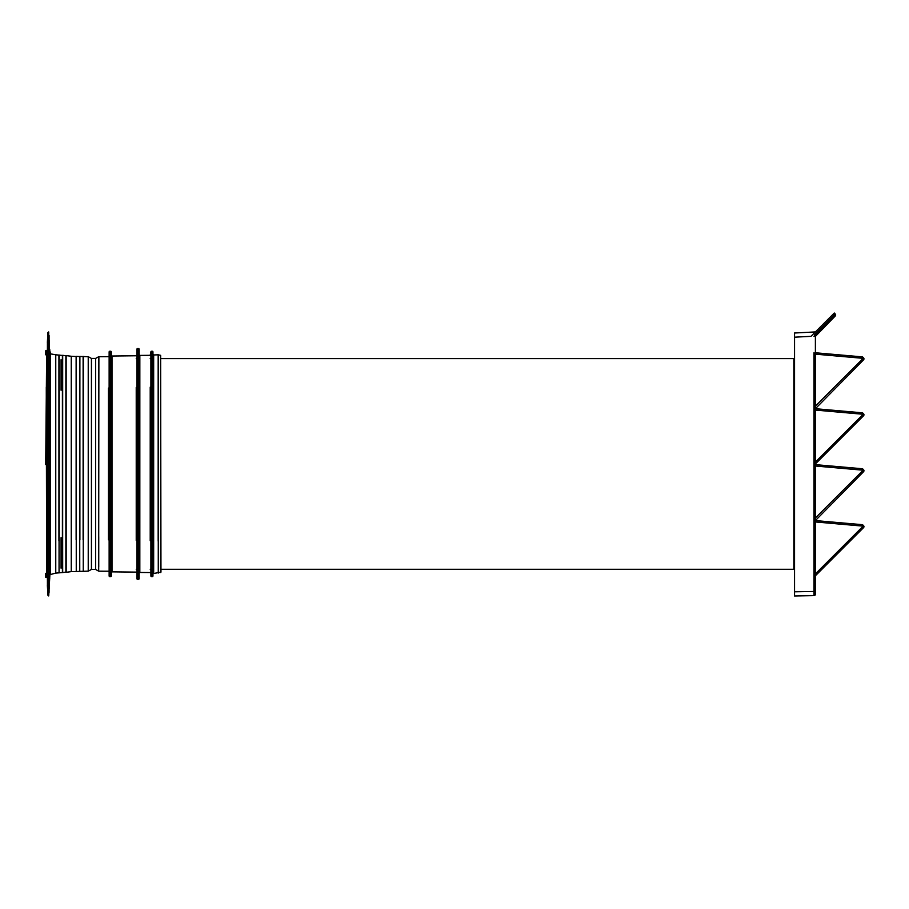 <?xml version="1.0" encoding="UTF-8"?>
<svg xmlns="http://www.w3.org/2000/svg" width="909" height="909" viewBox="0 0 909 909"><rect width="100%" height="100%" fill="white"/><g stroke="black" fill="none" stroke-linecap="round" stroke-linejoin="round"><path stroke-width="1.36" d="M794.546 591.793L814.021 591.452L814.021 595.622L794.546 595.963L794.546 333.012L815.384 331.921M835.246 315.991A1.386 1.386 0 0 0 835.246 314.025A1.386 1.386 0 0 1 835.246 315.991L834.292 315.003L814.839 334.467L815.793 335.444L835.246 315.991L815.384 336.432L815.384 591.452L815.384 575.806L863.55 527.64A1.386 1.386 0 0 0 863.55 525.675L862.573 524.698L815.384 520.573L863.55 471.714A1.386 1.386 0 0 0 863.55 469.748L862.573 468.76L863.55 469.748A1.386 1.386 0 0 1 863.55 471.714L862.641 470.726L863.55 469.748A1.386 1.386 0 0 1 863.55 471.714M814.021 352.737L814.021 591.452L815.384 591.452L815.384 594.225A1.386 1.386 0 0 1 814.021 595.622L814.032 595.418M794.546 534.003L793.852 533.015M793.852 394.87L794.546 393.881M793.852 388.666L794.5 388.666L793.852 388.7M793.852 539.173L794.546 539.207L793.852 539.173M815.384 517.982L862.641 470.726L862.016 470.101L862.573 468.76L815.384 464.635L815.384 463.942L863.55 415.777A1.386 1.386 0 0 0 863.55 413.811L862.573 412.834L815.384 408.698L863.55 359.839A1.386 1.386 0 0 0 863.55 357.873A1.386 1.386 0 0 1 863.55 359.839A1.386 1.386 0 0 0 863.55 357.873L862.573 356.896L863.55 357.873L862.641 358.862L863.55 359.839M815.384 406.118L862.641 358.862L862.016 358.237L862.573 356.896L815.384 352.772L815.384 336.432L814.021 336.432L814.839 334.467M815.384 573.92L862.641 526.663L862.016 526.038L862.573 524.698L815.384 520.573M862.573 524.698L863.55 525.675A1.386 1.386 0 0 1 863.55 527.64L862.641 526.663L863.55 525.675A1.386 1.386 0 0 1 863.55 527.64M815.384 594.225A1.386 1.386 0 0 1 814.021 595.622A1.386 1.386 0 0 0 815.384 594.225M833.292 314.014L834.269 313.037L835.246 314.025L834.292 315.003L833.292 314.014L810.976 336.33L794.546 337.194M815.384 462.045L862.641 414.788L862.016 414.163L862.573 412.834L815.384 408.698M862.573 412.834L863.55 413.811A1.386 1.386 0 0 1 863.55 415.777L862.641 414.788L863.55 413.811A1.386 1.386 0 0 1 863.55 415.777M862.573 356.896L815.384 352.772M153.666 358.453L152.951 358.601L152.951 357.703L152.951 573.624L160.961 572.136L160.632 355.339L160.632 572.545M139.827 358.601L139.134 358.601L139.134 573.17L139.827 572.477L139.838 355.408L139.134 354.715L139.134 386.7M112 358.601L111.307 358.601L111.307 572.545L112.012 571.852L112.012 356.021L111.307 355.328L111.307 387.143M47.348 349.386L47.552 464.272M45.45 463.942L46.666 464.601L46.666 576.738L46.416 464.601L45.45 463.942M45.45 354.533L46.279 354.828M45.723 350.999L45.45 354.18L45.45 351.113M152.951 351.931A0.693 0.693 90 0 0 152.246 351.238L152.246 576.647A0.693 0.693 90 0 0 152.951 575.942L152.951 351.931M151.598 576.647L151.598 351.238A0.693 0.693 90 0 0 150.905 351.931L150.905 575.942A0.693 0.693 90 0 0 151.598 576.647L152.246 576.647M139.827 355.408L139.134 354.715L139.827 355.408L150.212 355.317L150.905 351.931M139.134 349.238A0.693 0.693 90 0 0 138.441 348.545L138.441 579.328A0.693 0.693 90 0 0 139.134 578.635L139.134 349.238M137.611 579.328L137.611 348.545A0.693 0.693 90 0 0 136.918 349.238L136.918 578.635A0.693 0.693 90 0 0 137.611 579.328L138.441 579.328M111.307 351.931A0.693 0.693 90 0 0 110.614 351.238L110.614 576.647A0.693 0.693 90 0 0 111.307 575.942L111.307 351.931M109.841 576.647L109.841 351.238A0.693 0.693 90 0 0 109.137 351.931L109.137 575.942A0.693 0.693 90 0 0 109.841 576.647L110.614 576.647M98.683 356.737L95.604 358.419L95.604 569.454L98.683 571.136L98.683 356.737L108.455 356.658L109.137 355.964L109.137 351.931M98.74 536.651L98.74 566.773L98.74 536.651M88.287 536.651L88.287 566.773L88.287 536.651M48.62 331.967L48.62 595.918L47.927 595.259L47.927 332.614L48.722 331.967L48.722 595.918L49.904 574.67L55.756 573.09L62.687 572.568L62.664 540.753L62.687 572.568L65.903 572.125L65.88 567.216L66.027 572.204L66.027 355.68L65.88 567.216L65.88 355.749L62.687 355.305L62.664 540.753L62.539 355.374L62.539 572.5M47.416 586.316L47.359 545.014M48.722 331.967L48.893 592.486M49.234 547.468L49.234 380.405L49.279 547.468M48.893 335.387L49.529 349.329L49.529 578.544M49.529 349.329L50.484 353.862L55.756 354.794L55.756 573.09M76.254 571.431L76.254 356.453L76.129 387.984L76.129 356.521L71.254 356.26L71.254 571.625L88.23 571.159L91.434 569.454L91.434 358.419L88.412 356.771L88.412 571.102M109.137 355.964L109.137 569.273M112.012 356.021L136.225 355.771L136.918 355.078L136.918 569.273L136.225 569.273M47.359 577.385L47.359 571.988M71.254 571.625L66.175 572.284L66.152 355.601L66.175 572.284M45.45 573.704L45.45 576.636L45.45 573.34L46.279 573.704M45.45 576.636L46.279 573.045M47.416 469.726L47.348 462.215M47.416 458.159L47.359 377.996L47.359 457.522M46.279 387.075L46.279 463.283L46.279 387.075M45.723 463.306L46.416 463.283L45.723 463.306L46.666 351.135L46.666 463.283L45.723 463.306L45.723 464.579M46.666 463.283L46.666 464.601M47.359 382.871L47.359 462.158M150.905 386.643L150.905 541.241M47.359 470.305L47.12 464.272M47.404 460.045L47.393 462.272M47.404 465.158L47.393 462.499M47.404 465.647L47.393 467.726M47.416 341.568L47.359 377.996L47.416 341.568M49.234 345.806L49.234 380.405L49.279 345.806M88.287 361.1L88.287 391.222L88.287 361.1M47.348 355.885L47.052 463.42M160.961 358.601L793.852 358.601L793.852 569.273L160.961 569.273M150.905 569.273L150.212 569.273M136.225 358.601L136.918 358.601L136.918 355.078L136.225 355.771M150.212 358.601L150.905 358.601M862.016 526.038L815.384 521.959M862.016 470.101L815.384 466.022M862.016 414.163L815.384 410.084M862.016 358.237L815.384 354.158M814.021 591.452L814.021 573.238M814.021 519.63L814.021 517.312M814.021 463.692L814.021 461.374M814.021 407.755L814.021 405.437M46.279 354.18L45.723 354.817M47.052 464.454L47.052 577.079M47.348 465.658L47.348 578.488M49.075 335.523L49.075 592.35M49.416 345.943L49.416 581.93M49.597 349.329L49.597 578.544M49.734 349.465L49.734 578.419M49.904 353.215L49.904 574.67M50.484 353.862L50.484 574.011M58.926 540.844L58.926 387.041L58.937 540.844M55.756 354.794L59.062 355.112L59.062 572.761M59.187 540.946L59.199 386.939L59.187 540.946M59.062 355.112L62.403 355.442L62.403 572.431M62.403 355.442L62.426 572.431M76.129 539.889L76.129 387.984L76.129 539.889M76.254 356.453L76.379 571.511M76.379 356.373L76.39 571.511M76.39 356.373L79.617 356.544L79.617 571.329M79.617 356.544L79.628 571.329M79.628 356.544L79.753 571.409M79.878 539.991L79.878 387.893L79.89 539.991M83.117 539.832L83.117 388.041L83.128 539.832M79.753 356.464L83.253 356.521L83.253 571.363M83.378 539.957L83.378 387.927L83.389 539.957M83.253 356.521L88.23 356.726L88.23 571.159M98.876 356.692L98.683 571.136M108.455 539.798C108.455 581.385 108.455 581.385 108.455 539.798L108.455 388.075C108.455 346.499 108.455 346.499 108.455 388.075M136.225 540.423C136.225 582.351 136.225 582.351 136.225 540.423L136.225 387.45C136.225 345.522 136.225 345.522 136.225 387.45M150.212 540.741C150.212 582.839 150.212 582.839 150.212 540.741L150.212 387.132C150.212 345.034 150.212 345.034 150.212 387.132M152.951 354.26L153.666 354.953L153.666 572.931M158.166 541.105L158.166 386.779L158.177 541.105M153.666 354.953L158.268 354.817L158.268 573.056M46.416 576.636L45.723 577.26L47.098 577.317M61.073 537.639L61.073 568.17M58.926 355.18L58.926 387.041L58.937 355.192M59.187 355.044L59.187 386.939L59.199 355.044M79.878 356.385L79.878 387.893L79.89 356.385M83.117 356.612L83.117 388.041L83.128 356.612M83.378 356.442L83.378 387.927L83.389 356.442M158.166 354.817L158.166 386.779L158.177 354.817M61.073 359.714L61.073 390.245M45.45 354.18L45.723 351.249L46.416 351.249M793.852 361.805L794.546 361.112M793.852 566.08L794.546 566.773M793.852 539.207L794.5 539.219M112 356.021L111.307 355.328L112 356.021M47.098 350.567L45.45 350.897M47.927 595.259L47.359 585.51M95.604 569.454L91.434 569.454M108.455 571.227L109.137 571.92L108.455 571.227L98.876 571.193M136.225 572.113L136.918 572.806L136.225 572.113L112.012 571.852M136.918 572.806L136.918 568.17M150.905 573.249L150.212 572.556L150.905 573.249L150.212 572.556L139.838 572.477M47.927 332.614L47.359 342.375M95.604 358.419L91.434 358.419M109.841 351.238L110.614 351.238M137.611 348.545L138.441 348.545M150.212 355.317L150.905 354.624M151.598 351.238L152.246 351.238M158.268 354.817L160.632 355.339M71.254 356.26L66.175 355.601"/></g></svg>

